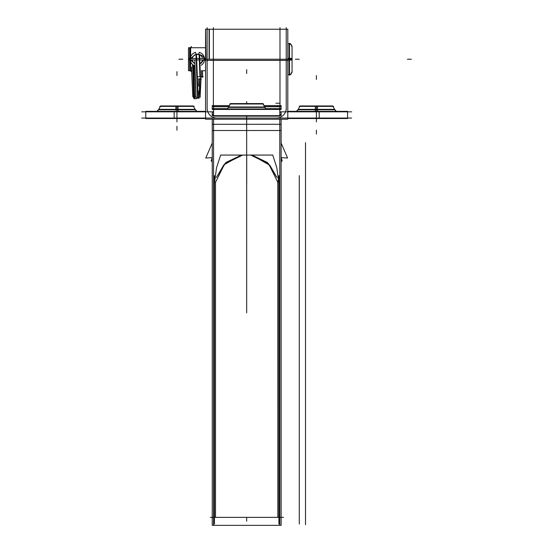 <?xml version="1.0" encoding="UTF-8"?>
<svg xmlns="http://www.w3.org/2000/svg" width="553" height="553" viewBox="0 0 553 553"><rect width="100%" height="100%" fill="white"/><g stroke="black" fill="none" stroke-linecap="round" stroke-linejoin="round"><path stroke-width="0.83" d="M205.557 29.247L205.557 29.634L205.557 29.247L287.802 29.233L287.802 61.376L287.802 29.233L205.557 29.233L205.557 61.376L205.557 29.233M213.368 109.895L213.368 109.446M213.368 106.556L213.368 27.65M276.009 118.045A9.74 9.74 0 0 0 286.205 107.849A9.74 9.74 0 0 1 276.009 118.045M141.672 118.052L351.68 118.052M207.147 107.849A9.74 9.74 0 0 0 217.343 118.045A9.74 9.74 0 0 1 207.147 107.849M207.133 27.65L207.133 109.895M213.838 29.233L206.67 29.233M209.082 59.247L209.082 29.233M209.373 29.233L209.373 59.247M205.626 29.233L205.923 59.247M287.802 59.247L287.802 119.206L205.557 119.206L205.557 59.247L204.541 59.226L289.143 59.226L289.143 43.646L289.143 59.226L287.802 59.226L289.143 59.226L289.143 74.814L289.143 59.226L287.802 59.226L289.143 59.226L289.143 58.252L289.143 60.208L292.039 60.001M286.219 60.395L279.984 60.395L286.219 60.395M213.368 60.395L207.133 60.395L213.368 60.395M286.219 109.895L286.219 27.65M279.984 27.65L279.984 105.588M279.984 109.446L279.984 109.895M286.689 29.233L279.521 29.233M351.68 111.824L279.79 111.824M213.562 111.824L141.672 111.824M319.199 111.353L319.199 118.522L287.802 118.522L347.574 118.522L347.574 111.353L287.802 111.353L319.199 111.353L319.199 118.522M205.557 111.353L174.154 111.353L174.154 118.522L205.557 118.522L174.154 118.522L174.154 111.353L205.557 111.353M316.413 118.052L316.413 111.824M176.946 111.824L176.946 118.052M174.154 118.522L145.778 118.522L145.778 111.353L174.154 111.353M317.664 111.353L317.553 109.342L298.219 109.342L296.443 111.353M326.941 109.771L316.413 109.771L316.413 111.353L316.413 109.771L334.793 109.771L316.413 109.771L316.413 111.353L316.413 109.771L298.026 109.771L297.694 110.282M315.155 111.353L315.265 109.342L334.6 109.342L336.376 111.353M334.565 109.342L332.747 105.955L315.383 105.955L315.245 110.178M298.026 109.771L316.413 109.771L316.413 111.353L316.413 106.37L316.413 121.95M298.254 109.342L300.072 105.955L317.436 105.955L317.581 110.178M333.632 106.37L299.194 106.37M196.909 111.353L195.133 109.342L175.799 109.342M187.474 109.771L176.946 109.771L176.946 111.353L176.946 109.771L195.327 109.771L176.946 109.771L176.946 111.353L176.946 109.771L158.559 109.771L158.227 110.282M156.976 111.353L158.759 109.342L178.087 109.342L178.197 111.353M178.114 110.178L177.969 105.955L160.612 105.955L158.787 109.342M176.946 106.37L176.946 121.95M176.946 109.342L176.946 111.353L176.946 109.771L158.559 109.771M175.778 110.178L175.916 105.955L193.28 105.955L195.098 109.342M159.727 106.37L194.165 106.37M281.118 111.837L281.118 112.618M212.241 111.837L212.241 112.618M281.118 114.706L281.118 112.204L279.79 112.204M213.562 112.204L212.241 112.204L212.241 114.706M279.79 114.305L281.118 114.305L281.118 115.681L279.79 115.674M213.562 115.674L212.241 115.674L212.241 114.305L213.562 114.305M281.118 115.681L212.241 115.681M213.562 108.976L213.562 116.144L279.79 116.144L279.79 108.976L213.631 108.976M213.562 108.637L213.562 106.135M213.562 119.206L213.562 525.35M212.221 157.646L205.778 158.034L212.241 142.999M281.118 142.999L287.581 158.027L281.131 157.64M279.79 525.35L279.79 119.206M281.118 157.605L282.21 160.985L281.118 161.663M212.241 161.663L211.142 160.992L212.241 157.605M210.437 517.366L283.509 517.366M278.906 175.633L278.906 524.064M214.446 175.633L214.446 524.064M272.705 155.068L220.647 155.068L272.74 155.068L276.825 167.759L278.926 183.665M220.647 155.068L216.527 167.759L214.426 183.665M242.677 155.068L224.649 163.902L215.511 182.324L215.511 517.366L215.511 182.331M277.793 180.921L277.841 517.366L277.793 180.921L277.841 182.331L268.71 163.902L250.682 155.068M281.118 119.206L281.118 525.35L212.241 525.35L212.241 119.206M276.929 177.465L269.864 165.319L251.954 155.068L269.864 165.319L276.929 177.465L269.864 165.319L251.954 155.068L249.555 155.061L251.947 155.068L249.555 155.061L251.892 155.068L267.452 162.499L276.935 177.465M241.474 155.068L243.804 155.061L241.398 155.068L223.875 164.835L216.423 177.458L225.907 162.492L241.467 155.068M213.085 517.366L215.981 517.366M279.79 106.135L279.79 108.637M281.118 109.432L212.241 109.446L212.241 108.651L227.414 108.651M281.118 109.446L281.118 108.651L265.938 108.651M281.042 108.865L277.295 108.865L277.295 109.446M281.118 109.059L281.118 106.556L264.417 106.556M228.935 106.556L212.241 106.556L212.241 109.059M266.249 108.865L281.118 108.865M227.11 108.865L212.241 108.865M213.562 106.757L228.831 106.757L213.562 106.757M264.521 106.757L279.79 106.757L264.521 106.757M263.899 105.588L281.118 105.588L281.118 106.964M229.46 105.588L212.241 105.588L212.241 106.964M281.042 106.757L277.295 106.757L277.295 105.588M277.378 517.366L280.267 517.366M229.661 103.992L263.691 103.992M226.944 108.976A3.899 3.885 -90 0 0 228.721 106.971L230.318 103.992L228.714 106.971L264.673 106.971L262.82 103.584L230.539 103.584L228.306 107.807M266.449 108.976A3.899 3.899 0 0 1 264.673 106.971A3.899 3.899 0 0 0 266.449 108.976A3.899 3.899 0 0 1 264.866 107.393L228.486 107.393L264.866 107.393A3.899 3.899 0 0 0 266.449 108.976A3.899 3.899 0 0 1 264.866 107.393A3.899 3.899 0 0 0 266.449 108.976A3.899 3.899 0 0 1 264.866 107.393L228.486 107.393A3.899 3.899 0 0 1 226.91 108.976A3.899 3.899 0 0 0 228.486 107.393A3.899 3.899 0 0 1 226.91 108.976A3.899 3.899 0 0 0 228.486 107.393A3.899 3.899 0 0 1 226.91 108.976M265.053 107.807L264.638 106.971A3.899 3.885 -90 0 0 266.408 108.976M292.06 46.058L292.06 72.395M292.039 58.459L289.136 58.252M289.516 59.226L292.06 59.226M289.115 43.646L287.802 43.646L289.516 43.646L289.516 60.208L287.802 60.208M289.115 74.814L287.802 74.814L289.516 74.814L289.516 58.252L287.802 58.252M205.557 59.952L190.647 59.952L190.647 47.475L190.384 56.973M190.384 59.952L188.469 59.952L188.469 47.738L190.384 47.738L190.384 57.878C190.384 44.786 190.384 44.786 190.384 57.878C190.384 44.786 190.384 44.786 190.384 57.878M200.11 63.713L204.216 59.226C203.988 56.828 202.329 55.259 199.246 54.512L195.548 54.512L190.647 58.528L205.557 58.507M198.624 54.65L199.246 52.335A7.141 7.141 0 0 1 201.188 65.282A7.141 7.141 0 0 0 199.246 52.335L198.624 54.65M196.17 54.65L195.541 52.335A7.141 7.141 0 0 0 194.967 65.945A7.141 7.141 0 0 1 195.541 52.335L196.17 54.65M201.119 63.305L204.216 59.226C203.988 56.828 202.329 55.259 199.246 54.512L195.548 54.512L190.716 58.272M194.898 63.782L190.647 59.931L194.642 63.699M202.412 59.952A5.067 5.067 0 0 1 201.098 62.683M194.891 63.63A5.067 5.067 0 0 1 192.382 59.952M192.382 58.507A5.067 5.067 0 0 1 202.412 58.507M190.384 58.507L188.469 58.507L188.469 70.722L191.732 70.722M190.384 60.581C190.384 73.673 190.384 73.673 190.384 60.581L190.647 70.984L190.647 58.494M189.603 48.056L189.603 70.404M201.492 76.722L197.85 76.812M200.49 78.768L200.435 76.749M198.817 79.072L198.617 86.047M195.492 86.192L195.451 87.478M198.423 78.975L199.785 79.114M200.49 79.086L199.661 55.445M198.105 98.081L196.543 55.438M194.988 98.081L192.886 96.775M195.181 79.425L195.25 76.839L195.181 79.425M199.93 76.756L199.142 55.341L199.93 76.756M196.018 96.816L194.746 59.952L195.962 96.54L196.73 97.888L197.587 98.185L196.032 55.328L197.594 98.185L196.025 55.335M195.015 98.047C194.476 100.376 193.944 63.512 193.405 65.192M194.476 98.185C193.958 99.208 193.432 64.058 192.914 65.081C193.432 64.058 193.958 99.208 194.476 98.185C193.958 99.208 193.432 64.058 192.914 65.081C193.432 64.058 193.958 99.208 194.476 98.185C193.958 99.208 193.432 64.058 192.914 65.081L192.403 65.185C192.928 63.56 193.46 100.425 193.999 98.047M193.958 98.704L196.55 98.704L196.55 97.743L196.543 98.704L193.958 98.704L193.958 98.081M193.909 97.957L195.976 96.623M199.474 79.114C202.059 78.941 202.059 78.837 199.474 78.796M194.912 70.722L194.891 71.531M198.658 97.715L198.762 98.192L198.658 97.715L198.769 98.185L198.658 97.715L198.769 98.185L198.174 98.054L199.274 98.081M201.492 76.749L203.172 76.687L202.654 76.708L202.453 70.722L202.668 77.178L201.506 77.261M201.416 70.722L201.624 77.261M199.785 86.047L199.986 79.114M246.679 116.144L246.679 118.052C246.679 130.867 246.679 130.867 246.679 118.052C246.679 138.153 246.679 138.153 246.679 118.052L246.679 116.144L246.679 118.052C246.679 138.153 246.679 138.153 246.679 118.052C246.679 130.867 246.679 130.867 246.679 118.052C246.679 105.236 246.679 105.236 246.679 118.052C246.679 130.867 246.679 130.867 246.679 118.052C246.679 105.236 246.679 105.236 246.679 118.052C246.679 138.153 246.679 138.153 246.679 118.052C246.679 97.95 246.679 97.95 246.679 118.052C246.679 138.153 246.679 138.153 246.679 118.052C246.679 97.95 246.679 97.95 246.679 118.052C246.679 130.867 246.679 130.867 246.679 118.052L246.679 116.144L246.679 118.052C246.679 130.867 246.679 130.867 246.679 118.052L246.679 116.144L246.679 118.052C246.679 131.047 246.679 131.047 246.679 118.052L246.679 312.839L246.679 118.052C246.679 105.236 246.679 105.236 246.679 118.052C246.679 130.867 246.679 130.867 246.679 118.052C246.679 105.236 246.679 105.236 246.679 118.052C246.679 130.867 246.679 130.867 246.679 118.052C246.679 105.236 246.679 105.236 246.679 118.052C246.679 130.867 246.679 130.867 246.679 118.052C246.679 105.236 246.679 105.236 246.679 118.052C246.679 130.867 246.679 130.867 246.679 118.052C246.679 105.056 246.679 105.056 246.679 118.052C246.679 131.047 246.679 131.047 246.679 118.052C246.679 105.056 246.679 105.056 246.679 118.052C246.679 131.047 246.679 131.047 246.679 118.052C246.679 105.236 246.679 105.236 246.679 118.052C246.679 130.867 246.679 130.867 246.679 118.052C246.679 105.236 246.679 105.236 246.679 118.052C246.679 130.867 246.679 130.867 246.679 118.052L246.679 116.144L246.679 118.052C246.679 131.047 246.679 131.047 246.679 118.052L246.679 116.462M246.679 270.763L246.679 294.922L246.679 270.763M246.679 135.976L246.679 160.128L246.679 135.976M246.679 206.29L246.679 196.55L246.679 206.29M246.679 127.861L246.679 136.95L246.679 127.861M246.679 225.576L246.679 205.315L246.679 225.576M246.679 191.684L246.679 239.207L246.679 191.684M205.557 60.395L287.802 60.395L205.557 60.395M246.679 149.22L246.679 281.671L246.679 149.22M246.679 246.61L246.679 312.839L246.679 246.61M246.679 237.265L246.679 193.633L246.679 237.265M316.413 75.547L316.413 79.438L316.413 75.547M316.413 105.955L316.413 110.178L316.413 105.955M316.413 106.37L316.413 109.342M316.413 130.211L316.413 134.102L316.413 130.211M316.413 118.522L316.413 119.676L316.413 118.522M176.946 105.955L176.946 110.178L176.946 105.955M176.946 75.547L176.946 71.648L176.946 75.547M176.946 130.211L176.946 126.312L176.946 130.211M295.371 59.226L299.27 59.226L295.371 59.226M216.423 177.458L223.875 164.835L241.398 155.068L243.804 155.061L241.398 155.068L223.868 164.835L216.423 177.465M277.841 182.331L277.841 517.366L277.841 182.331M279.79 118.052L275.892 118.052L279.79 118.052M281.118 124.287L212.241 124.287L281.118 124.287M279.79 103.211L275.892 103.211L279.79 103.211M281.118 114.512L279.79 114.512M213.562 114.512L212.241 114.512M246.679 120.734L246.679 119.123L246.679 120.734M246.679 118.936L246.679 120.9L246.679 118.936M246.679 517.366L246.679 521.258L246.679 517.366M305.512 142.626L305.512 524.714M246.679 138.741L246.679 134.082L246.679 138.741M246.679 136.411C246.679 134.593 246.679 134.593 246.679 136.411C246.679 138.236 246.679 138.236 246.679 136.411C246.679 134.593 246.679 134.593 246.679 136.411C246.679 138.236 246.679 138.236 246.679 136.411C246.679 134.593 246.679 134.593 246.679 136.411C246.679 138.236 246.679 138.236 246.679 136.411C246.679 134.593 246.679 134.593 246.679 136.411C246.679 138.236 246.679 138.236 246.679 136.411L246.679 136.411M246.679 121.487L246.679 118.522L246.679 121.487M299.284 175.633L299.284 524.064M246.679 138.879L246.679 133.944L246.679 138.879M246.679 182.331L246.679 186.23M246.714 154.978L246.728 183.665M281.118 130.522L212.241 130.522L281.118 130.522M246.679 121.95L246.679 142.529L246.679 121.95M230.318 103.992L228.714 106.971M263.041 103.992L264.638 106.971M246.679 103.584L246.679 101.655L246.679 103.584M246.679 118.052C246.679 130.867 246.679 130.867 246.679 118.052M246.679 159.395L246.679 163.294L246.679 159.395M246.679 73.535L246.679 69.637L246.679 73.535M411.328 59.226L407.43 59.226L411.328 59.226M178.889 59.226L182.787 59.226L178.889 59.226M204.216 59.226C203.988 56.828 202.329 55.259 199.246 54.512C202.329 55.259 203.988 56.828 204.216 59.226C203.988 56.828 202.329 55.259 199.246 54.512L195.548 54.512L190.647 58.528M292.039 58.694L288.77 58.549M199.246 54.512L195.548 54.512M347.574 114.996L347.574 111.609M145.778 114.996L145.778 111.609M334.793 109.771L335.125 110.282M332.927 106.287L334.413 109.052M298.413 109.052L299.892 106.287M195.327 109.771L195.658 110.282M158.517 109.847L160.004 107.082M193.889 107.082L195.368 109.847M272.74 155.068L220.612 155.068M290.138 43.818L291.051 44.358L292.039 46.943M290.408 43.936L290.906 44.24M290.671 74.379L292.039 71.517M290.429 74.517L290.878 74.24M288.77 74.786L291.051 74.102L292.06 71.89C290.726 74.627 289.751 75.602 289.143 74.814M288.77 43.666L291.051 44.358L292.06 46.57C290.684 43.811 289.71 42.837 289.143 43.646M205.557 47.738L190.647 47.738L205.557 47.738M205.557 70.722L201.34 70.722M191.538 71.876L189.9 70.231M189.9 48.222L191.538 46.583M192.783 96.174L191.462 67.079L192.79 96.222L193.944 98.068L192.845 96.602M194.2 65.807L193.806 65.399L194.642 67.404L195.9 96.008L194.663 67.639M195.914 96.132L195.693 95.731M197.386 98.171L197.794 98.171M198.043 98.109L199.149 96.886L199.875 79.114L198.997 97.273M198.88 93.72L198.949 94.971M199.066 96.229L198.776 91.1M197.594 98.185L198.886 97.446M200.234 96.229L199.737 84.36M201.043 79.031L200.096 97.383"/></g></svg>
